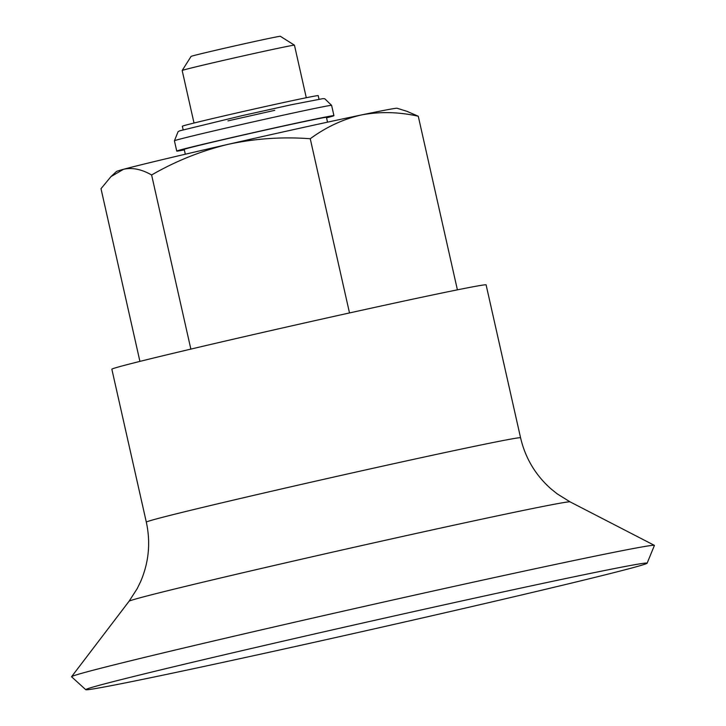 <?xml version="1.0" encoding="UTF-8"?>
<svg xmlns="http://www.w3.org/2000/svg" width="726" height="726" viewBox="0 0 726 726"><rect width="100%" height="100%" fill="white"/><g stroke="black" fill="none" stroke-linecap="round" stroke-linejoin="round"><path stroke-width="1.09" d="M407.077 111.359L397.104 108.256A143.866 2.06 167.3 0 0 361.43 114.944A143.866 2.06 167.3 0 0 228.109 144.329C201.229 150.845 175.728 161.063 151.616 174.984C141.588 169.222 132.214 167.334 123.484 169.303L110.951 176.636L101.005 188.696L139.918 361.385M407.068 111.377L418.267 116.224C398.828 111.895 379.88 111.468 361.43 114.944C343.153 119.137 326.092 127.068 310.247 138.739C282.541 136.651 255.162 138.512 228.109 144.329A143.866 2.06 167.3 0 0 123.484 169.303A143.866 2.06 167.3 0 0 116.496 171.49L110.942 176.618M278.784 650.169A287.732 4.12 167.3 0 0 647.129 563.194A287.732 4.12 167.3 0 0 647.057 563.086A287.732 4.12 167.3 0 0 365.541 622.391A287.732 4.12 167.3 0 0 85.795 689.564A287.732 4.12 167.3 0 0 85.777 689.7A287.732 4.12 167.3 0 0 278.784 650.169M647.129 563.194L654.407 545.453A298.731 4.274 167.3 0 0 654.353 545.344A298.731 4.274 167.3 0 0 362.047 606.909A298.731 4.274 167.3 0 0 71.593 676.677A298.731 4.274 167.3 0 0 71.593 676.795L85.777 689.7M520.569 437.778L486.102 284.864A191.818 2.75 167.3 0 0 298.377 324.359A191.818 2.75 167.3 0 0 111.849 369.207L146.316 522.121A191.818 2.75 167.3 0 1 332.835 477.272A191.818 2.75 167.3 0 1 520.569 437.778C525.315 458.106 535.507 475.176 551.125 488.988L557.323 493.952L570.091 501.866A226.076 3.24 167.3 0 0 348.879 548.457A226.076 3.24 167.3 0 0 129.065 601.255L71.593 676.677M318.986 99.09L318.206 95.614A69.632 0.998 167.3 0 0 250.053 109.953A69.632 0.998 167.3 0 0 182.353 126.233L183.133 129.709M327.526 122.168L326.446 117.349A72.89 1.044 167.3 0 0 255.107 132.359A72.89 1.044 167.3 0 0 184.232 149.402L185.311 154.221M326.555 117.83A80.568 1.153 167.3 0 0 333.933 115.67A80.568 1.153 167.3 0 0 255.08 132.25A80.568 1.153 167.3 0 0 176.745 151.09A80.568 1.153 167.3 0 0 184.331 149.883M151.616 174.984L190.856 349.097M418.267 116.224L457.398 289.846M310.247 138.739L349.505 312.942M182.181 70.486A57.545 0.826 167.3 0 1 238.137 57.045A57.545 0.826 167.3 0 1 294.447 45.193A57.545 0.826 167.3 0 0 294.447 45.193L280.381 36.3A45.774 0.653 167.3 0 0 235.587 45.729A45.774 0.653 167.3 0 0 191.074 56.428L182.181 70.486A57.545 0.826 167.3 0 0 182.181 70.504L194.014 123.03M333.933 115.67L331.61 105.379A80.568 1.153 167.3 0 0 252.766 121.959A80.568 1.153 167.3 0 0 174.421 140.799L176.745 151.09M274.727 110.343L227.946 120.888M570.091 501.866L654.353 545.344M129.065 601.255L137.205 588.623L140.672 581.49C148.857 562.305 150.736 542.522 146.316 522.121M331.61 105.379L324.812 98.781L323.088 98.609L291.162 104.78L241.921 115.688L179.667 130.825L178.079 131.687L174.421 140.799M294.457 45.203L306.29 97.729"/></g></svg>
